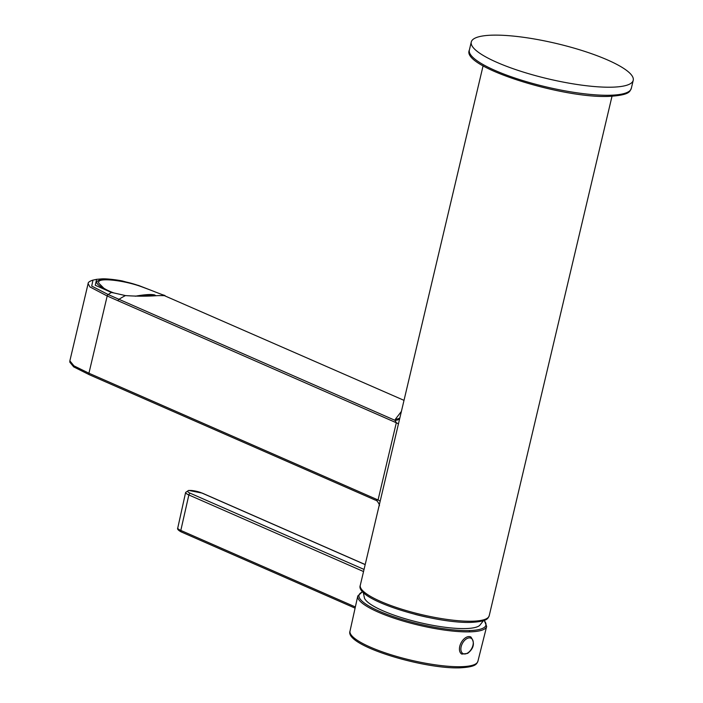 <?xml version="1.0" encoding="UTF-8"?>
<svg xmlns="http://www.w3.org/2000/svg" width="703" height="703" viewBox="0 0 703 703"><rect width="100%" height="100%" fill="white"/><g stroke="black" fill="none" stroke-linecap="round" stroke-linejoin="round"><path stroke-width="1.05" d="M401.395 411.422L395.481 419.085A70.889 39.851 41.6 0 0 394.972 420.306A6.793 5.439 -155.7 0 0 399.717 418.54M379.339 505.712C380.068 505.598 377.291 500.009 375.525 500.202L378.056 499.974L396.316 422.758L118.034 300.761A1.696 1.063 -66.5 0 1 118.983 299.311L394.972 420.306L396.316 422.758A6.793 1.485 -166.7 0 1 398.381 424.173M113.781 292.923A32.725 15.369 177 0 1 111.417 292.466A80.678 63.129 74.1 0 0 108.183 294.548L118.983 299.311L120.327 298.459A79.219 49.693 -66.3 0 1 125.468 295.585L113.781 292.923A41.829 13.049 -173.6 0 1 111.795 292.167A43.41 12.865 -172.5 0 1 103.842 288.221C94.29 283.423 94.413 280.444 104.202 279.267A10.194 7.601 88.6 0 0 101.97 278.871L101.97 278.871C107.489 278.537 119.712 280.295 122.77 281.077L138.623 285.48L153.465 291.235A41.556 3.489 17.8 0 1 155.679 292.132L162.586 294.759C165.126 295.497 165.723 295.796 164.379 295.655L404.014 400.35M164.379 295.655L162.05 295.611A30.95 1.142 176.4 0 0 157.296 295.647C147.226 296.367 136.619 296.35 125.468 295.585M118.034 300.761L107.19 295.989L88.93 373.223A1.696 1.063 113.7 0 0 89.378 374.752L73.718 366.913L69.817 362.177L69.861 360.85L73.929 365.841L88.93 373.223L378.056 499.974A6.793 1.485 -166.7 0 1 380.13 501.388M103.842 288.221L98.455 282.826L98.886 281.385C101.399 277.711 125.986 280.743 142.814 287.211L150.846 290.198M108.157 294.531A1.696 1.063 -66.3 0 0 107.19 295.989A1.696 1.063 -66.3 0 1 108.183 294.548L91.706 286.068L92.981 280.119M104.202 279.267C118.622 279.873 131.496 282.518 142.814 287.211M111.795 292.167A10.185 4.877 -74.4 0 0 111.417 292.466L95.257 285.251L96.619 279.337L101.97 278.871M362.634 591.627L357.774 595.977A66.214 14.447 13.3 0 0 397.169 619.202A66.214 14.447 13.3 0 0 469.463 631.874A66.214 14.447 13.3 0 0 486.661 626.452L484.27 620.38M611.601 87.19A83.209 18.155 -166.7 0 1 520.624 71.223A83.209 18.155 -166.7 0 1 471.265 42.031A83.209 18.155 -166.7 0 1 492.9 35.15A83.209 18.155 -166.7 0 1 583.868 51.117A83.209 18.155 -166.7 0 1 633.227 80.309A83.209 18.155 -166.7 0 1 611.601 87.19M489.209 615.749A66.231 14.447 -166.7 0 1 471.994 621.224A66.231 14.447 -166.7 0 1 399.585 608.517A66.231 14.447 -166.7 0 1 360.296 585.274C354.215 599.685 433.496 623.631 470.817 622.392C488.339 621.461 487.856 618.183 489.209 615.749L612.005 96.285M395.481 419.085A6.793 5.475 -152.7 0 0 399.902 417.74M107.19 295.989L89.87 286.886L88.13 283.564M155.451 295.691A22.672 3.471 168.7 0 0 150.468 295.26A22.672 3.471 168.7 0 0 140.6 296.2M135.328 296.218A21.652 3.313 -11.3 0 1 155.126 295.594M365.182 564.614L201.919 493.04A8.708 1.898 13.3 0 0 189.933 490.448A8.708 1.898 13.3 0 0 190.364 493.295L364.04 569.439M190.364 493.295A1.696 1.063 113.7 0 0 188.852 494.956L363.548 571.548M365.2 564.544L202.227 493.102A1.696 1.063 -66.3 0 1 202.473 493.278M185.627 492.416A10.404 2.267 13.3 0 0 188.852 494.956L180.812 530.431A9.877 2.153 -166.7 0 1 177.754 528.023L185.627 492.416L188.65 490.413L202.227 493.102M355.358 606.953L180.812 530.431A1.696 1.063 -66.3 0 0 181.26 531.943L355.094 608.148M362.783 591.785A65.194 14.218 13.3 0 0 389.269 615.178A65.194 14.218 13.3 0 0 468.971 630.573A65.194 14.218 13.3 0 0 484.077 620.459M181.559 531.995A1.696 1.063 -66.3 0 1 181.26 531.943C178.263 530.343 177.094 529.034 177.754 528.023M468.971 630.573A1.019 0.765 88.7 0 1 469.463 631.874M486.661 626.443L477.891 661.321A65.704 14.332 -166.7 0 1 460.825 666.708A65.704 14.332 -166.7 0 1 389.093 654.133A65.704 14.332 -166.7 0 1 350.015 631.092L357.783 595.986M470.887 636.997L470.887 636.997A9.684 5.932 117.9 0 0 465.553 637.726A9.684 5.932 117.9 0 0 459.736 646.461A9.684 5.932 117.9 0 0 461.827 654.106L467.636 653.403C473.989 648.333 475.07 642.867 470.887 636.997M467.794 652.929A8.664 5.308 117.9 0 0 473.224 641.962A8.664 5.308 117.9 0 0 466.344 638.93A8.664 5.308 117.9 0 0 460.913 649.897A8.664 5.308 117.9 0 0 467.794 652.929M609.694 95.257A83.209 18.155 -166.7 0 1 518.726 79.29A83.209 18.155 -166.7 0 1 469.358 50.089C460.623 66.75 561.196 98.323 608.517 96.416C631.338 95.116 629.616 90.933 631.32 88.376A83.209 18.155 -166.7 0 1 609.694 95.257M363.231 592.251L364.479 598.174A59.913 13.067 13.3 0 0 403.988 618.385A59.913 13.067 13.3 0 0 465.281 628.57A59.913 13.067 13.3 0 0 479.701 625.406L483.471 620.67M414.99 614.343A62.295 13.585 13.3 0 0 427.389 617.278M483.093 65.81L360.296 585.274M375.534 500.202L89.378 374.752M69.861 360.85L88.103 283.661C87.972 282.421 89.501 281.27 92.699 280.189M92.778 280.172L96.619 279.337M135.266 296.209L150.284 294.487L154.212 294.785L155.969 295.682M477.891 661.321C476.537 663.746 476.862 666.945 459.657 667.85C422.714 669.071 344.242 645.424 350.015 631.092M471.265 42.031L469.358 50.089M633.227 80.309L631.32 88.376"/></g></svg>
